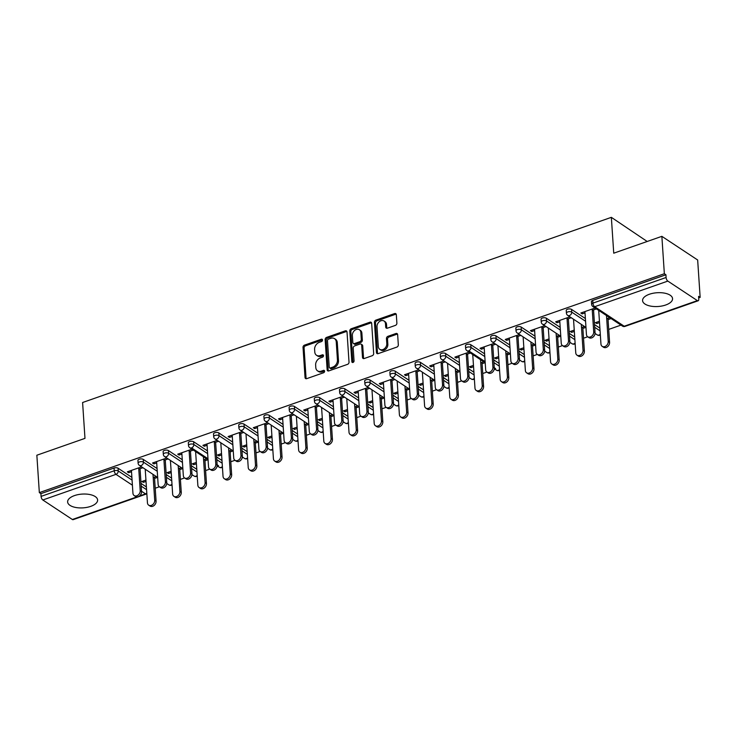 <?xml version="1.0" encoding="UTF-8"?>
<svg xmlns="http://www.w3.org/2000/svg" width="737" height="737" viewBox="0 0 737 737"><rect width="100%" height="100%" fill="white"/><g stroke="black" fill="none" stroke-linecap="round" stroke-linejoin="round"><path stroke-width="1.11" d="M322.53 340.015A1.327 1.004 -56.6 0 0 321.341 339.232L304.501 345.128A1.889 1.437 -56.6 0 0 303.027 347.357L305.035 377.528A1.889 1.437 -56.6 0 0 306.73 378.643L323.571 372.747A1.327 1.004 -56.6 0 0 323.414 370.398L321.24 371.162A6.053 4.597 -56.6 0 1 317.546 370.849A6.053 4.597 -56.6 0 1 315.805 367.579L315.639 365.064A6.053 4.597 -56.6 0 1 320.355 357.924L322.539 357.159A1.327 1.004 -56.6 0 0 322.382 354.819L320.199 355.575A6.053 4.597 -56.6 0 1 316.505 355.262A6.053 4.597 -56.6 0 1 314.773 351.991L314.607 349.476A6.053 4.597 -56.6 0 1 319.324 342.337L321.498 341.572A1.327 1.004 -56.6 0 0 322.53 340.015M322.52 339.886A1.327 1.004 -56.6 0 0 322.391 339.923L305.542 345.819A1.889 1.437 -56.6 0 0 304.068 348.048L306.076 378.219A1.889 1.437 -56.6 0 0 306.196 378.735M324.584 371.052A1.327 1.004 -56.6 0 0 324.455 371.089L322.281 371.853L321.24 371.162M323.552 355.464A1.327 1.004 -56.6 0 0 323.423 355.501L321.24 356.266L320.199 355.575M649.426 294.238A15.026 6.9 176.2 0 0 642.572 300.613A15.026 6.9 176.2 0 0 650.596 306.104A15.026 6.9 176.2 0 0 665.704 304.998A15.026 6.9 176.2 0 0 672.559 298.623A15.026 6.9 176.2 0 0 664.534 293.133A15.026 6.9 176.2 0 0 649.426 294.238M74.474 495.596A15.026 6.9 176.2 0 0 67.629 501.971A15.026 6.9 176.2 0 0 75.653 507.461A15.026 6.9 176.2 0 0 90.762 506.347A15.026 6.9 176.2 0 0 97.616 499.972A15.026 6.9 176.2 0 0 89.592 494.49A15.026 6.9 176.2 0 0 74.474 495.596M395.41 325.385A1.889 1.437 -56.6 0 0 396.884 323.147L396.322 314.69A1.889 1.437 -56.6 0 0 394.627 313.566L375.916 320.116A1.889 1.437 -56.6 0 0 374.442 322.345L376.45 352.516A1.889 1.437 -56.6 0 0 378.145 353.64L396.847 347.09A1.889 1.437 -56.6 0 0 398.321 344.852L397.648 334.635A1.889 1.437 -56.6 0 0 395.944 333.511L387.938 336.312A1.889 1.437 -56.6 0 0 386.464 338.541L386.805 343.617A5.058 3.842 -56.6 0 1 384.465 348.675A5.058 3.842 -56.6 0 1 379.776 349.32A5.058 3.842 -56.6 0 1 378.321 346.583L377.003 326.721A5.058 3.842 -56.6 0 1 379.343 321.664A5.058 3.842 -56.6 0 1 384.032 321.019A5.058 3.842 -56.6 0 1 385.488 323.755L385.709 327.062A1.889 1.437 -56.6 0 0 387.404 328.186L395.41 325.385M39.337 492.62L36.85 455.226L84.976 438.368L82.599 402.513L611.351 217.341L613.737 253.196L661.863 236.337L664.35 273.731L39.337 492.62L40.904 493.652L41.079 496.388L114.244 470.768L114.06 468.032L40.904 493.652M347.016 331.954A1.889 1.437 -56.6 0 0 345.321 330.83L326.62 337.38A1.889 1.437 -56.6 0 0 325.146 339.619L327.145 369.781A1.889 1.437 -56.6 0 0 328.84 370.904L347.551 364.354A1.889 1.437 -56.6 0 0 349.025 362.125L347.016 331.954M351.263 328.748L369.974 322.198A1.889 1.437 -56.6 0 1 371.669 323.322L373.668 353.484A1.889 1.437 -56.6 0 1 372.194 355.722L364.198 358.523A1.889 1.437 -56.6 0 1 362.493 357.399L361.683 345.165A1.889 1.437 -56.6 0 0 359.988 344.05L354.681 345.902A1.889 1.437 -56.6 0 0 353.207 348.14L354.046 360.872A1.327 1.004 -56.6 0 1 351.825 361.655L349.789 330.977A1.889 1.437 -56.6 0 1 351.263 328.748L352.314 329.439L371.015 322.889L369.974 322.198M647.187 241.478L611.351 217.341M139.468 495.992L145.521 493.873A2.893 1.327 -109.3 0 0 146.304 494.039L73.138 519.659A2.893 1.327 -109.3 0 1 72.355 519.493L42.82 499.981A2.893 1.327 -109.3 0 1 41.079 496.388M661.863 236.337L697.663 259.995L700.15 297.389L698.685 297.895M664.35 273.731L665.916 274.763L666.091 277.499A2.893 1.327 70.7 0 0 667.833 281.092L697.368 300.613A2.893 1.327 70.7 0 0 698.151 300.779A2.893 1.327 70.7 0 0 698.768 299.084L698.584 296.348L700.15 297.389M620.978 325.109L608.716 329.411M595.782 333.935L594.906 334.239M587.693 336.772L583.52 338.228M570.595 342.76L569.719 343.064M562.497 345.589L558.324 347.053M545.398 351.586L544.523 351.89M537.301 354.414L533.127 355.879M520.202 360.402L519.327 360.715M512.114 363.24L507.931 364.704M495.006 369.228L494.131 369.532M484.145 346.869L485.665 369.707A4.33 3.298 -56.6 0 0 486.908 372.056L482.744 373.521M469.81 378.053L468.935 378.357M458.948 355.685L460.468 378.532A4.33 3.298 -56.6 0 0 461.712 380.882L457.548 382.346M444.623 386.879L443.748 387.183M433.752 364.511L435.272 387.358A4.33 3.298 -56.6 0 0 436.516 389.698L432.352 391.172M419.427 395.695L418.552 396.009M408.556 373.337L410.076 396.184A4.33 3.298 -56.6 0 0 411.32 398.524L407.156 399.998M394.231 404.521L393.355 404.825M386.142 407.358L381.959 408.814M369.034 413.346L368.159 413.65M358.173 390.978L359.693 413.825A4.33 3.298 -56.6 0 0 360.937 416.175L356.772 417.639M343.838 422.172L342.963 422.476M335.75 425L331.576 426.465M318.651 430.988L317.776 431.302M307.78 408.63L309.3 431.477A4.33 3.298 -56.6 0 0 310.544 433.817L306.38 435.291M293.455 439.814L292.58 440.118M282.584 417.455L284.104 440.302A4.33 3.298 -56.6 0 0 285.348 442.642L281.184 444.107M268.259 448.64L267.384 448.944M257.397 426.272L258.908 449.119A4.33 3.298 -56.6 0 0 260.152 451.468L255.988 452.933M243.063 457.465L242.187 457.769M232.201 435.097L233.721 457.944A4.33 3.298 -56.6 0 0 234.965 460.284L230.801 461.758M217.866 466.281L216.991 466.595M207.005 443.923L208.525 466.77A4.33 3.298 -56.6 0 0 209.769 469.11L205.605 470.584M192.679 475.107L191.804 475.411M181.809 452.748L183.329 475.595A4.33 3.298 -56.6 0 0 184.572 477.935L180.408 479.4M167.483 483.933L166.608 484.237M156.613 461.565L158.133 484.412A4.33 3.298 -56.6 0 0 159.376 486.761L155.212 488.226M143.218 481.031L143.31 482.376L141.946 481.473L145.935 480.082M128.606 471.376L128.689 472.721L127.335 471.827L141.596 466.834M156.207 476.48L153.204 477.539M143.31 482.376L146.027 481.418M154.567 478.433L157.561 477.383M128.689 472.721L131.508 471.735M138.777 469.183L142.95 467.728M571.543 309.402L571.728 312.129A2.893 1.327 -3.8 0 0 567.739 311.944A2.893 1.327 176.2 0 0 566.421 313.17L566.237 310.434A2.893 1.327 -3.8 0 1 567.554 309.208A2.893 1.327 -3.8 0 1 571.543 309.402L585.381 318.541M594.519 324.575L599.89 328.122M667.833 281.092L594.667 306.712A2.893 1.327 70.7 0 1 592.935 303.119A2.893 1.327 176.2 0 0 591.618 304.344L591.433 301.617A2.893 1.327 -3.8 0 1 592.751 300.392L592.935 303.119L666.091 277.499M665.916 274.763L592.751 300.392M114.06 468.032A2.893 1.327 -3.8 0 1 118.049 468.216L131.886 477.355M141.016 483.389L146.396 486.945M574.243 330.084L570.254 331.484L571.608 332.378L574.335 331.42M582.866 328.435L585.869 327.385M584.515 326.491L581.511 327.541M559.816 321.737L556.997 322.723L555.643 321.829L569.894 316.836M567.085 319.195L571.258 317.73M521.16 327.044L521.335 329.78A2.893 1.327 -3.8 0 0 517.346 329.586A2.893 1.327 176.2 0 0 516.029 330.812L515.854 328.085A2.893 1.327 -3.8 0 1 517.171 326.86A2.893 1.327 -3.8 0 1 521.16 327.044L534.998 336.183M544.127 342.217L549.507 345.773M523.85 347.726L519.861 349.126L521.225 350.02L523.943 349.071M532.482 346.086L535.477 345.027M534.122 344.133L531.119 345.183M509.424 339.379L506.605 340.365L505.25 339.471L519.511 334.478M516.692 336.837L520.866 335.372M470.768 344.695L470.952 347.422A2.893 1.327 -3.8 0 0 466.963 347.238A2.893 1.327 176.2 0 0 465.646 348.463L465.462 345.727A2.893 1.327 -3.8 0 1 466.779 344.501A2.893 1.327 -3.8 0 1 470.768 344.695L484.605 353.834M493.744 359.868L499.115 363.415M473.467 365.377L469.478 366.777L470.832 367.671L473.55 366.722M482.09 363.728L485.093 362.678M483.739 361.784L480.736 362.834M459.04 357.03L456.221 358.016L454.858 357.123L469.119 352.129M466.309 354.488L470.482 353.023M420.376 362.337L420.56 365.073A2.893 1.327 -3.8 0 0 416.571 364.879A2.893 1.327 176.2 0 0 415.253 366.105L415.078 363.378A2.893 1.327 -3.8 0 1 416.396 362.153A2.893 1.327 -3.8 0 1 420.376 362.337L434.213 371.476M443.352 377.51L448.722 381.066M423.075 383.028L419.086 384.419L420.44 385.313L423.167 384.364M431.698 381.379L434.701 380.32M433.347 379.426L430.344 380.476M408.648 374.672L405.829 375.667L404.475 374.764L418.736 369.771M415.917 372.13L420.09 370.665M369.992 379.988L370.177 382.715A2.893 1.327 -3.8 0 0 366.188 382.531A2.893 1.327 176.2 0 0 364.87 383.756L364.686 381.02A2.893 1.327 -3.8 0 1 366.003 379.795A2.893 1.327 -3.8 0 1 369.992 379.988L383.83 389.127M392.959 395.161L398.339 398.708M372.692 400.67L368.703 402.07L370.057 402.964L372.775 402.015M381.315 399.021L384.318 397.971M382.954 397.077L379.951 398.127M358.265 392.324L355.446 393.309L354.082 392.416L368.343 387.422M365.524 389.781L369.698 388.316M319.6 397.63L319.784 400.366A2.893 1.327 -3.8 0 0 315.795 400.173A2.893 1.327 176.2 0 0 314.478 401.407L314.294 398.671A2.893 1.327 -3.8 0 1 315.611 397.446A2.893 1.327 -3.8 0 1 319.6 397.63L333.437 406.769M342.576 412.803L347.947 416.359M322.299 418.321L318.31 419.712L319.665 420.606L322.391 419.657M330.922 416.672L333.925 415.613M332.571 414.719L329.568 415.769M307.873 409.965L305.054 410.96L303.699 410.058L317.951 405.064M315.141 407.423L319.314 405.967M269.217 415.281L269.392 418.008A2.893 1.327 -3.8 0 0 265.403 417.824A2.893 1.327 176.2 0 0 264.086 419.049L263.91 416.313A2.893 1.327 -3.8 0 1 265.228 415.088A2.893 1.327 -3.8 0 1 269.217 415.281L283.054 424.42M292.184 430.454L297.564 434.001M271.907 435.963L267.918 437.363L269.281 438.257L271.999 437.308M280.539 434.314L283.533 433.264M282.179 432.37L279.176 433.42M257.48 427.617L254.661 428.602L253.307 427.709L267.568 422.716M264.749 425.074L268.922 423.609M218.825 432.923L219.009 435.659A2.893 1.327 -3.8 0 0 215.02 435.466A2.893 1.327 176.2 0 0 213.702 436.7L213.518 433.964A2.893 1.327 -3.8 0 1 214.835 432.739A2.893 1.327 -3.8 0 1 218.825 432.923L232.662 442.062M241.8 448.096L247.171 451.652M221.524 453.614L217.535 455.005L218.889 455.908L221.607 454.95M230.147 451.965L233.15 450.906M231.796 450.012L228.792 451.062M207.097 445.259L204.278 446.253L202.924 445.351L217.175 440.358M214.366 442.716L218.539 441.26M168.432 450.574L168.616 453.301A2.893 1.327 -3.8 0 0 164.627 453.117A2.893 1.327 176.2 0 0 163.31 454.342L163.135 451.615A2.893 1.327 -3.8 0 1 164.452 450.381A2.893 1.327 -3.8 0 1 168.432 450.574L182.279 459.713M191.408 465.747L196.779 469.294M171.131 471.256L167.142 472.657L168.506 473.55L171.224 472.601M179.754 469.607L182.758 468.557M181.403 467.663L178.4 468.714M156.705 462.91L153.886 463.895L152.531 463.002L166.792 458.009M163.973 460.367L168.147 458.902M143.245 459.391L143.42 462.127A2.893 1.327 -3.8 0 0 139.431 461.942A2.893 1.327 176.2 0 0 138.114 463.168L137.939 460.432A2.893 1.327 -3.8 0 1 139.256 459.206A2.893 1.327 -3.8 0 1 143.245 459.391L157.082 468.539M166.212 474.573L171.592 478.12M181.901 454.084L179.082 455.07L177.728 454.176L191.979 449.183M189.169 451.541L193.343 450.077M196.328 462.431L192.339 463.831L193.693 464.725L196.42 463.776M204.95 460.782L207.954 459.731M206.6 458.838L203.596 459.888M193.628 441.749L193.813 444.475A2.893 1.327 -3.8 0 0 189.824 444.291A2.893 1.327 176.2 0 0 188.506 445.517L188.322 442.79A2.893 1.327 -3.8 0 1 189.639 441.564A2.893 1.327 -3.8 0 1 193.628 441.749L207.465 450.887M216.604 456.922L221.975 460.478M232.293 436.442L229.474 437.428L228.111 436.534L242.372 431.532M239.553 433.89L243.726 432.435M246.72 444.789L242.731 446.18L244.085 447.083L246.803 446.125M255.343 443.14L258.346 442.089M256.983 441.187L253.979 442.246M244.021 424.097L244.205 426.834A2.893 1.327 -3.8 0 0 240.216 426.649A2.893 1.327 176.2 0 0 238.899 427.875L238.714 425.138A2.893 1.327 -3.8 0 1 240.032 423.913A2.893 1.327 -3.8 0 1 244.021 424.097L257.858 433.245M266.987 439.28L272.368 442.826M282.676 418.791L279.857 419.777L278.503 418.883L292.764 413.89M289.945 416.248L294.118 414.784M297.103 427.138L293.114 428.538L294.468 429.431L297.195 428.483M305.726 425.489L308.729 424.438M307.375 423.545L304.372 424.595M294.404 406.455L294.588 409.182A2.893 1.327 -3.8 0 0 290.599 408.998A2.893 1.327 176.2 0 0 289.282 410.223L289.107 407.497A2.893 1.327 -3.8 0 1 290.424 406.271A2.893 1.327 -3.8 0 1 294.404 406.455L308.241 415.594M317.38 421.628L322.751 425.185M333.069 401.149L330.25 402.135L328.886 401.232L343.147 396.239M340.337 398.597L344.511 397.142M347.495 409.496L343.506 410.887L344.861 411.79L347.578 410.831M356.118 407.847L359.122 406.796M357.767 405.894L354.764 406.953M344.796 388.804L344.98 391.54A2.893 1.327 -3.8 0 0 340.991 391.356A2.893 1.327 176.2 0 0 339.674 392.581L339.49 389.845A2.893 1.327 -3.8 0 1 340.807 388.62A2.893 1.327 -3.8 0 1 344.796 388.804L358.633 397.952M367.772 403.987L373.143 407.533M383.452 383.498L380.633 384.484L379.279 383.59L393.54 378.597M390.721 380.955L394.894 379.491M397.879 391.844L393.89 393.245L395.253 394.138L397.971 393.19M406.511 390.195L409.505 389.145M408.151 388.252L405.147 389.302M395.189 371.162L395.364 373.889A2.893 1.327 -3.8 0 0 391.375 373.705A2.893 1.327 176.2 0 0 390.057 374.93L389.882 372.203A2.893 1.327 -3.8 0 1 391.2 370.978A2.893 1.327 -3.8 0 1 395.189 371.162L409.026 380.301M418.155 386.335L423.535 389.891M433.844 365.856L431.025 366.842L429.671 365.939L443.923 360.946M441.113 363.304L445.286 361.849M448.271 374.203L444.282 375.594L445.636 376.496L448.363 375.538M456.894 372.553L459.897 371.503M458.543 370.6L455.54 371.651M445.572 353.511L445.756 356.247A2.893 1.327 -3.8 0 0 441.767 356.063A2.893 1.327 176.2 0 0 440.45 357.288L440.265 354.552A2.893 1.327 -3.8 0 1 441.583 353.327A2.893 1.327 -3.8 0 1 445.572 353.511L459.409 362.659M468.548 368.693L473.919 372.24M484.227 348.205L481.418 349.191L480.054 348.297L494.315 343.304M491.496 345.662L495.669 344.197M498.663 356.551L494.674 357.952L496.029 358.845L498.746 357.896M507.286 354.902L510.29 353.852M508.926 352.959L505.923 354.009M495.964 335.869L496.148 338.596A2.893 1.327 -3.8 0 0 492.159 338.412A2.893 1.327 176.2 0 0 490.842 339.637L490.658 336.91A2.893 1.327 -3.8 0 1 491.975 335.685A2.893 1.327 -3.8 0 1 495.964 335.869L509.801 345.008M518.931 351.042L524.311 354.598M534.62 330.563L531.801 331.549L530.447 330.646L544.707 325.653M541.888 328.011L546.062 326.555M549.047 338.909L545.058 340.301L546.412 341.203L549.139 340.245M557.669 337.26L560.673 336.21M559.319 335.307L556.315 336.358M546.347 318.218L546.532 320.954A2.893 1.327 -3.8 0 0 542.543 320.77A2.893 1.327 176.2 0 0 541.225 321.995L541.05 319.259A2.893 1.327 -3.8 0 1 542.368 318.034A2.893 1.327 -3.8 0 1 546.347 318.218L560.184 327.366M569.323 333.4L574.694 336.947M585.012 312.912L582.193 313.898L580.83 313.004L595.091 308.011M592.281 310.369L596.445 308.904M599.439 321.258L595.45 322.659L596.804 323.552L599.522 322.603M608.062 319.609L611.065 318.559M609.702 317.665L606.708 318.716M168.506 473.55L168.414 472.214M153.886 463.895L153.803 462.56M193.693 464.725L193.61 463.389M179.082 455.07L178.99 453.734M218.889 455.908L218.797 454.563M204.278 446.253L204.186 444.908M244.085 447.083L243.993 445.738M229.474 437.428L229.382 436.083M269.281 438.257L269.189 436.921M254.661 428.602L254.578 427.267M294.468 429.431L294.385 428.096M279.857 419.777L279.774 418.441M319.665 420.606L319.582 419.27M305.054 410.96L304.961 409.615M344.861 411.79L344.769 410.445M330.25 402.135L330.158 400.79M370.057 402.964L369.965 401.619M355.446 393.309L355.354 391.973M395.253 394.138L395.161 392.803M380.633 384.484L380.55 383.148M420.44 385.313L420.357 383.977M405.829 375.667L405.746 374.322M445.636 376.496L445.553 375.151M431.025 366.842L430.933 365.497M470.832 367.671L470.74 366.326M456.221 358.016L456.129 356.68M496.029 358.845L495.937 357.509M481.418 349.191L481.325 347.855M521.225 350.02L521.133 348.684M506.605 340.365L506.522 339.029M546.412 341.203L546.329 339.858M531.801 331.549L531.709 330.204M571.608 332.378L571.525 331.033M556.997 322.723L556.905 321.378M596.804 323.552L596.712 322.216M582.193 313.898L582.101 312.562M316.505 355.262L317.555 355.953A6.053 4.597 -56.6 0 0 321.24 356.266M317.546 370.849L318.587 371.54A6.053 4.597 -56.6 0 0 322.281 371.853M346.897 331.429A1.889 1.437 -56.6 0 0 346.362 331.521L327.661 338.071A1.889 1.437 -56.6 0 0 326.187 340.301L328.186 370.471A1.889 1.437 -56.6 0 0 328.315 370.997M328.518 339.121A1.327 1.004 -56.6 0 0 327.486 340.678L329.246 367.164A1.327 1.004 -56.6 0 0 330.434 367.947L332.728 367.137A6.053 4.597 -56.6 0 0 337.445 359.997L336.247 341.904A6.053 4.597 -56.6 0 0 334.506 338.633A6.053 4.597 -56.6 0 0 330.812 338.311L328.518 339.121M329.623 367.874L330.664 368.564A1.327 1.004 -56.6 0 0 331.475 368.638L330.434 367.947M334.506 338.633L335.547 339.315A6.053 4.597 -56.6 0 1 337.288 342.594L338.486 360.688A6.053 4.597 -56.6 0 1 333.769 367.827L331.475 368.638M371.54 322.797A1.889 1.437 -56.6 0 0 371.015 322.889M361.139 344.142L362.189 344.833A1.889 1.437 -56.6 0 1 362.724 345.856L363.544 358.09A1.889 1.437 -56.6 0 0 363.663 358.615M352.314 329.439A1.889 1.437 -56.6 0 0 350.84 331.668L352.876 362.337A1.327 1.004 -56.6 0 0 352.894 362.475M360.844 332.47A5.058 3.842 -56.6 0 0 359.389 329.734A5.058 3.842 -56.6 0 0 354.7 330.379A5.058 3.842 -56.6 0 0 352.36 335.446L352.82 342.438A1.889 1.437 -56.6 0 0 354.525 343.562L359.831 341.701A1.889 1.437 -56.6 0 0 361.305 339.471L360.844 332.47L361.885 333.161A5.058 3.842 -56.6 0 0 360.43 330.425L359.389 329.734M353.364 343.46L354.414 344.151A1.889 1.437 -56.6 0 0 355.566 344.253L354.525 343.562M361.885 333.161L362.346 340.162A1.889 1.437 -56.6 0 1 360.872 342.392L355.566 344.253M384.032 321.019L385.073 321.71A5.058 3.842 -56.6 0 1 386.529 324.446L386.75 327.753A1.889 1.437 -56.6 0 0 386.879 328.278M379.776 349.32L380.817 350.011A5.058 3.842 -56.6 0 0 385.506 349.366A5.058 3.842 -56.6 0 0 387.846 344.308L386.805 343.617M397.519 334.11A1.889 1.437 -56.6 0 0 396.994 334.202L388.989 337.002A1.889 1.437 -56.6 0 0 387.515 339.232L387.846 344.308M396.193 314.165A1.889 1.437 -56.6 0 0 395.668 314.257L376.957 320.807A1.889 1.437 -56.6 0 0 375.483 323.036L377.491 353.207A1.889 1.437 -56.6 0 0 377.611 353.723M154.715 500.276L156.078 501.178A4.33 3.298 123.4 0 1 154.07 505.508A4.33 3.298 123.4 0 1 150.053 506.061L148.69 505.167A4.33 3.298 -56.6 0 0 152.706 504.615A4.33 3.298 -56.6 0 0 154.715 500.276L152.992 474.361M145.217 469.22L147.446 502.827A4.33 3.298 -56.6 0 0 148.69 505.167M156.078 501.178L154.475 477.088M131.426 470.39L132.936 493.237A4.33 3.298 -56.6 0 0 134.189 495.577A4.33 3.298 -56.6 0 0 138.197 495.024A4.33 3.298 -56.6 0 0 140.205 490.695L141.568 491.588A4.33 3.298 123.4 0 1 139.56 495.927A4.33 3.298 123.4 0 1 135.544 496.48L134.189 495.577M140.048 468.741L141.568 491.588M138.694 467.848L140.205 490.695M179.911 491.459L181.265 492.353A4.33 3.298 123.4 0 1 179.257 496.683A4.33 3.298 123.4 0 1 175.249 497.235L173.886 496.342A4.33 3.298 -56.6 0 0 177.903 495.789A4.33 3.298 -56.6 0 0 179.911 491.459L178.188 465.535M170.413 460.404L172.642 494.002A4.33 3.298 -56.6 0 0 173.886 496.342M181.265 492.353L179.671 468.271M205.107 482.634L206.461 483.527A4.33 3.298 123.4 0 1 204.453 487.866A4.33 3.298 123.4 0 1 200.436 488.419L199.082 487.516A4.33 3.298 -56.6 0 0 203.099 486.964A4.33 3.298 -56.6 0 0 205.107 482.634L203.384 456.719M195.609 451.578L197.838 485.176A4.33 3.298 -56.6 0 0 199.082 487.516M206.461 483.527L204.868 459.446M230.303 473.808L231.658 474.702A4.33 3.298 123.4 0 1 229.649 479.041A4.33 3.298 123.4 0 1 225.633 479.594L224.278 478.7A4.33 3.298 -56.6 0 0 228.295 478.147A4.33 3.298 -56.6 0 0 230.303 473.808L228.581 447.893M220.805 442.753L223.035 476.351A4.33 3.298 -56.6 0 0 224.278 478.7M231.658 474.702L230.055 450.62M255.49 464.983L256.854 465.885A4.33 3.298 123.4 0 1 254.845 470.215A4.33 3.298 123.4 0 1 250.829 470.768L249.475 469.874A4.33 3.298 -56.6 0 0 253.491 469.322A4.33 3.298 -56.6 0 0 255.49 464.983L253.777 439.068M245.992 433.927L248.231 467.534A4.33 3.298 -56.6 0 0 249.475 469.874M256.854 465.885L255.251 441.795M280.686 456.157L282.05 457.06A4.33 3.298 123.4 0 1 280.042 461.39A4.33 3.298 123.4 0 1 276.025 461.942L274.661 461.049A4.33 3.298 -56.6 0 0 278.678 460.496A4.33 3.298 -56.6 0 0 280.686 456.157L278.964 430.242M271.188 425.111L273.418 458.709A4.33 3.298 -56.6 0 0 274.661 461.049M282.05 457.06L280.447 432.978M159.376 486.761A4.33 3.298 -56.6 0 0 163.393 486.208A4.33 3.298 -56.6 0 0 165.401 481.869L166.755 482.763A4.33 3.298 123.4 0 1 164.747 487.102A4.33 3.298 123.4 0 1 160.74 487.654L159.376 486.761M165.245 459.916L166.755 482.763M163.881 459.022L165.401 481.869M184.572 477.935A4.33 3.298 -56.6 0 0 188.589 477.383A4.33 3.298 -56.6 0 0 190.597 473.043L191.952 473.946A4.33 3.298 123.4 0 1 189.943 478.276A4.33 3.298 123.4 0 1 185.927 478.829L184.572 477.935M190.432 451.099L191.952 473.946M189.077 450.196L190.597 473.043M209.769 469.11A4.33 3.298 -56.6 0 0 213.785 468.557A4.33 3.298 -56.6 0 0 215.794 464.227L217.148 465.121A4.33 3.298 123.4 0 1 215.14 469.451A4.33 3.298 123.4 0 1 211.123 470.013L209.769 469.11M215.628 442.274L217.148 465.121M214.274 441.38L215.794 464.227M234.965 460.284A4.33 3.298 -56.6 0 0 238.981 459.731A4.33 3.298 -56.6 0 0 240.981 455.402L242.344 456.295A4.33 3.298 123.4 0 1 240.336 460.634A4.33 3.298 123.4 0 1 236.319 461.187L234.965 460.284M240.824 433.448L242.344 456.295M239.47 432.555L240.981 455.402M260.152 451.468A4.33 3.298 -56.6 0 0 264.168 450.915A4.33 3.298 -56.6 0 0 266.177 446.576L267.54 447.47A4.33 3.298 123.4 0 1 265.532 451.809A4.33 3.298 123.4 0 1 261.515 452.361L260.152 451.468M266.02 424.623L267.54 447.47M264.666 423.729L266.177 446.576M305.883 447.341L307.237 448.234A4.33 3.298 123.4 0 1 305.229 452.573A4.33 3.298 123.4 0 1 301.221 453.126L299.858 452.223A4.33 3.298 -56.6 0 0 303.874 451.67A4.33 3.298 -56.6 0 0 305.883 447.341L304.16 421.426M296.385 416.285L298.614 449.883A4.33 3.298 -56.6 0 0 299.858 452.223M307.237 448.234L305.643 424.153M285.348 442.642A4.33 3.298 -56.6 0 0 289.365 442.089A4.33 3.298 -56.6 0 0 291.373 437.75L292.727 438.653A4.33 3.298 123.4 0 1 290.719 442.983A4.33 3.298 123.4 0 1 286.711 443.536L285.348 442.642M291.216 415.806L292.727 438.653M289.853 414.903L291.373 437.75M331.079 438.515L332.433 439.409A4.33 3.298 123.4 0 1 330.425 443.748A4.33 3.298 123.4 0 1 326.408 444.3L325.054 443.407A4.33 3.298 -56.6 0 0 329.07 442.854A4.33 3.298 -56.6 0 0 331.079 438.515L329.356 412.6M321.581 407.46L323.81 441.058A4.33 3.298 -56.6 0 0 325.054 443.407M332.433 439.409L330.83 415.327M310.544 433.817A4.33 3.298 -56.6 0 0 314.561 433.264A4.33 3.298 -56.6 0 0 316.569 428.925L317.923 429.828A4.33 3.298 123.4 0 1 315.915 434.157A4.33 3.298 123.4 0 1 311.898 434.71L310.544 433.817M316.403 406.981L317.923 429.828M315.049 406.087L316.569 428.925M356.275 429.689L357.629 430.592A4.33 3.298 123.4 0 1 355.621 434.922A4.33 3.298 123.4 0 1 351.604 435.475L350.25 434.581A4.33 3.298 -56.6 0 0 354.267 434.029A4.33 3.298 -56.6 0 0 356.275 429.689L354.552 403.775M346.768 398.634L349.006 432.232A4.33 3.298 -56.6 0 0 350.25 434.581M357.629 430.592L356.026 406.502M332.977 399.804L334.497 422.651A4.33 3.298 -56.6 0 0 335.74 424.991A4.33 3.298 -56.6 0 0 339.757 424.438A4.33 3.298 -56.6 0 0 341.765 420.108L343.12 421.002A4.33 3.298 123.4 0 1 341.111 425.341A4.33 3.298 123.4 0 1 337.095 425.894L335.74 424.991M341.6 398.155L343.12 421.002M340.245 397.261L341.765 420.108M381.462 420.864L382.825 421.767A4.33 3.298 123.4 0 1 380.817 426.097A4.33 3.298 123.4 0 1 376.8 426.649L375.446 425.756A4.33 3.298 -56.6 0 0 379.463 425.203A4.33 3.298 -56.6 0 0 381.462 420.864L379.748 394.949M371.964 389.809L374.203 423.416A4.33 3.298 -56.6 0 0 375.446 425.756M382.825 421.767L381.222 397.685M360.937 416.175A4.33 3.298 -56.6 0 0 364.953 415.622A4.33 3.298 -56.6 0 0 366.952 411.283L368.316 412.176A4.33 3.298 123.4 0 1 366.307 416.516A4.33 3.298 123.4 0 1 362.291 417.068L360.937 416.175M366.796 389.329L368.316 412.176M365.441 388.436L366.952 411.283M406.658 412.047L408.022 412.941A4.33 3.298 123.4 0 1 406.013 417.28A4.33 3.298 123.4 0 1 401.997 417.833L400.633 416.93A4.33 3.298 -56.6 0 0 404.65 416.377A4.33 3.298 -56.6 0 0 406.658 412.047L404.935 386.124M397.16 380.992L399.39 414.59A4.33 3.298 -56.6 0 0 400.633 416.93M408.022 412.941L406.419 388.86M383.369 382.162L384.88 405.009A4.33 3.298 -56.6 0 0 386.124 407.349A4.33 3.298 -56.6 0 0 390.14 406.796A4.33 3.298 -56.6 0 0 392.148 402.457L393.512 403.36A4.33 3.298 123.4 0 1 391.504 407.69A4.33 3.298 123.4 0 1 387.487 408.243L386.124 407.349M391.992 380.513L393.512 403.36M390.638 379.61L392.148 402.457M431.854 403.222L433.209 404.116A4.33 3.298 123.4 0 1 431.2 408.455A4.33 3.298 123.4 0 1 427.193 409.007L425.829 408.114A4.33 3.298 -56.6 0 0 429.846 407.552A4.33 3.298 -56.6 0 0 431.854 403.222L430.132 377.307M422.356 372.167L424.586 405.765A4.33 3.298 -56.6 0 0 425.829 408.114M433.209 404.116L431.615 380.034M411.32 398.524A4.33 3.298 -56.6 0 0 415.336 397.971A4.33 3.298 -56.6 0 0 417.345 393.632L418.699 394.535A4.33 3.298 123.4 0 1 416.691 398.864A4.33 3.298 123.4 0 1 412.683 399.417L411.32 398.524M417.188 371.688L418.699 394.535M415.825 370.794L417.345 393.632M457.051 394.396L458.405 395.29A4.33 3.298 123.4 0 1 456.396 399.629A4.33 3.298 123.4 0 1 452.38 400.182L451.026 399.288A4.33 3.298 -56.6 0 0 455.042 398.735A4.33 3.298 -56.6 0 0 457.051 394.396L455.328 368.482M447.552 363.341L449.782 396.939A4.33 3.298 -56.6 0 0 451.026 399.288M458.405 395.29L456.802 371.208M436.516 389.698A4.33 3.298 -56.6 0 0 440.533 389.145A4.33 3.298 -56.6 0 0 442.541 384.815L443.895 385.709A4.33 3.298 123.4 0 1 441.887 390.048A4.33 3.298 123.4 0 1 437.87 390.601L436.516 389.698M442.375 362.862L443.895 385.709M441.021 361.968L442.541 384.815M482.247 385.571L483.601 386.474A4.33 3.298 123.4 0 1 481.593 390.803A4.33 3.298 123.4 0 1 477.576 391.356L476.222 390.463A4.33 3.298 -56.6 0 0 480.238 389.91A4.33 3.298 -56.6 0 0 482.247 385.571L480.524 359.656M472.739 354.515L474.978 388.123A4.33 3.298 -56.6 0 0 476.222 390.463M483.601 386.474L481.998 362.392M461.712 380.882A4.33 3.298 -56.6 0 0 465.729 380.32A4.33 3.298 -56.6 0 0 467.737 375.99L469.091 376.883A4.33 3.298 123.4 0 1 467.083 381.222A4.33 3.298 123.4 0 1 463.066 381.775L461.712 380.882M467.571 354.036L469.091 376.883M466.217 353.143L467.737 375.99M507.434 376.754L508.797 377.648A4.33 3.298 123.4 0 1 506.789 381.987A4.33 3.298 123.4 0 1 502.772 382.54L501.418 381.637A4.33 3.298 -56.6 0 0 505.425 381.084A4.33 3.298 -56.6 0 0 507.434 376.754L505.72 350.83M497.936 345.699L500.174 379.297A4.33 3.298 -56.6 0 0 501.418 381.637M508.797 377.648L507.194 353.567M486.908 372.056A4.33 3.298 -56.6 0 0 490.925 371.503A4.33 3.298 -56.6 0 0 492.924 367.164L494.287 368.067A4.33 3.298 123.4 0 1 492.279 372.397A4.33 3.298 123.4 0 1 488.262 372.95L486.908 372.056M492.767 345.22L494.287 368.067M491.413 344.317L492.924 367.164M532.63 367.929L533.984 368.822A4.33 3.298 123.4 0 1 531.985 373.162A4.33 3.298 123.4 0 1 527.968 373.714L526.605 372.821A4.33 3.298 -56.6 0 0 530.622 372.259A4.33 3.298 -56.6 0 0 532.63 367.929L530.907 342.014M523.132 336.873L525.361 370.471A4.33 3.298 -56.6 0 0 526.605 372.821M533.984 368.822L532.39 344.741M509.341 338.043L510.852 360.89A4.33 3.298 -56.6 0 0 512.095 363.23A4.33 3.298 -56.6 0 0 516.112 362.678A4.33 3.298 -56.6 0 0 518.12 358.339L519.484 359.241A4.33 3.298 123.4 0 1 517.475 363.571A4.33 3.298 123.4 0 1 513.459 364.124L512.095 363.23M517.964 336.394L519.484 359.241M516.609 335.501L518.12 358.339M557.826 359.103L559.18 359.997A4.33 3.298 123.4 0 1 557.172 364.336A4.33 3.298 123.4 0 1 553.165 364.889L551.801 363.995A4.33 3.298 -56.6 0 0 555.818 363.442A4.33 3.298 -56.6 0 0 557.826 359.103L556.103 333.188M548.328 328.048L550.557 361.646A4.33 3.298 -56.6 0 0 551.801 363.995M559.18 359.997L557.587 335.915M534.528 329.218L536.048 352.065A4.33 3.298 -56.6 0 0 537.291 354.405A4.33 3.298 -56.6 0 0 541.308 353.852A4.33 3.298 -56.6 0 0 543.316 349.522L544.671 350.416A4.33 3.298 123.4 0 1 542.662 354.755A4.33 3.298 123.4 0 1 538.655 355.308L537.291 354.405M543.16 327.569L544.671 350.416M541.796 326.675L543.316 349.522M583.022 350.278L584.377 351.18A4.33 3.298 123.4 0 1 582.368 355.51A4.33 3.298 123.4 0 1 578.352 356.063L576.997 355.17A4.33 3.298 -56.6 0 0 581.014 354.617A4.33 3.298 -56.6 0 0 583.022 350.278L581.3 324.363M573.524 319.222L575.754 352.83A4.33 3.298 -56.6 0 0 576.997 355.17M584.377 351.18L582.774 327.099M559.724 320.392L561.244 343.239A4.33 3.298 -56.6 0 0 562.488 345.589A4.33 3.298 -56.6 0 0 566.504 345.027A4.33 3.298 -56.6 0 0 568.513 340.697L569.867 341.59A4.33 3.298 123.4 0 1 567.858 345.929A4.33 3.298 123.4 0 1 563.842 346.482L562.488 345.589M568.347 318.743L569.867 341.59M566.993 317.85L568.513 340.697M608.218 341.461L609.573 342.355A4.33 3.298 123.4 0 1 607.564 346.685A4.33 3.298 123.4 0 1 603.548 347.247L602.193 346.344A4.33 3.298 -56.6 0 0 606.21 345.791A4.33 3.298 -56.6 0 0 608.218 341.461L606.496 315.537M598.711 310.406L600.95 344.004A4.33 3.298 -56.6 0 0 602.193 346.344M609.573 342.355L607.97 318.273M584.92 311.576L586.44 334.414A4.33 3.298 -56.6 0 0 587.684 336.763A4.33 3.298 -56.6 0 0 591.7 336.21A4.33 3.298 -56.6 0 0 593.709 331.871L595.063 332.765A4.33 3.298 123.4 0 1 593.055 337.104A4.33 3.298 123.4 0 1 589.038 337.657L587.684 336.763M593.543 309.927L595.063 332.765M592.189 309.024L593.709 331.871M322.391 339.923L321.341 339.232M324.455 371.089L323.414 370.398M323.423 355.501L322.382 354.819M72.355 519.493L136.87 496.904M146.801 493.016A2.893 2.202 -56.6 0 1 145.521 493.873L141.541 491.247M132.411 485.213L115.976 474.361L42.82 499.981M118.049 468.216L118.233 470.952A2.893 2.202 -56.6 0 1 115.976 474.361A2.893 1.327 -109.3 0 1 114.244 470.768A2.893 1.327 -3.8 0 1 118.233 470.952L132.07 480.091M591.618 304.344A2.893 2.893 0 0 0 592.907 306.564A2.893 2.202 123.4 0 0 594.667 306.712L624.211 326.233L697.368 300.613M592.907 306.564L622.443 326.076A2.893 2.202 123.4 0 0 624.211 326.233A2.893 1.327 70.7 0 0 624.994 326.399L698.151 300.779M141.2 486.125L146.58 489.672M157.257 471.265L143.42 462.127A2.893 2.202 -56.6 0 1 141.172 465.535A2.893 2.202 123.4 0 1 139.413 465.388L157.672 477.447M171.988 484.191A2.893 2.202 -56.6 0 1 170.708 485.047A2.893 2.202 123.4 0 1 168.948 484.9A2.893 2.893 0 0 0 172.043 484.955M166.396 477.3L171.767 480.856M163.31 454.342A2.893 2.893 0 0 0 164.6 456.562A2.893 2.202 123.4 0 0 166.369 456.71A2.893 2.202 -56.6 0 0 168.616 453.301L182.454 462.44M191.592 468.483L196.963 472.03M218.511 465.692L217.129 464.78M207.991 458.746L191.556 447.893A2.893 2.202 123.4 0 1 189.796 447.737L208.064 459.805M191.556 447.893A2.893 2.202 -56.6 0 0 193.813 444.475L207.65 453.623M216.789 459.658L222.159 463.204M213.702 436.7A2.893 2.893 0 0 0 214.992 438.911A2.893 2.202 123.4 0 0 216.752 439.068A2.893 2.202 -56.6 0 0 219.009 435.659L232.846 444.798M241.976 450.832L247.356 454.379M238.899 427.875A2.893 2.893 0 0 0 240.188 430.095A2.893 2.202 123.4 0 0 241.948 430.242A2.893 2.202 -56.6 0 0 244.205 426.834L258.042 435.972M267.172 442.007L272.552 445.563M264.086 419.049A2.893 2.893 0 0 0 265.384 421.269A2.893 2.202 123.4 0 0 267.144 421.417A2.893 2.202 -56.6 0 0 269.392 418.008L283.229 427.147M292.368 433.181L297.739 436.737M289.282 410.223A2.893 2.893 0 0 0 290.571 412.444A2.893 2.202 123.4 0 0 292.34 412.6A2.893 2.202 -56.6 0 0 294.588 409.182L308.425 418.33M317.564 424.365L322.935 427.911M314.478 401.407A2.893 2.893 0 0 0 315.768 403.618A2.893 2.202 123.4 0 0 317.527 403.775A2.893 2.202 -56.6 0 0 319.784 400.366L333.621 409.505M342.76 415.539L348.131 419.086M339.674 392.581A2.893 2.893 0 0 0 340.964 394.802A2.893 2.202 123.4 0 0 342.723 394.949A2.893 2.202 -56.6 0 0 344.98 391.54L358.818 400.679M367.947 406.713L373.327 410.269M364.87 383.756A2.893 2.893 0 0 0 366.16 385.976A2.893 2.202 123.4 0 0 367.92 386.124A2.893 2.202 -56.6 0 0 370.177 382.715L384.014 391.854M393.143 397.888L398.524 401.444M390.057 374.93A2.893 2.893 0 0 0 391.356 377.151A2.893 2.202 123.4 0 0 393.116 377.298A2.893 2.202 -56.6 0 0 395.364 373.889L409.201 383.037M418.34 389.072L423.711 392.618M415.253 366.105A2.893 2.893 0 0 0 416.543 368.325A2.893 2.202 123.4 0 0 418.312 368.482A2.893 2.202 -56.6 0 0 420.56 365.073L434.397 374.212M443.536 380.246L448.907 383.793M440.45 357.288A2.893 2.893 0 0 0 441.739 359.509A2.893 2.202 123.4 0 0 443.499 359.656A2.893 2.202 -56.6 0 0 445.756 356.247L459.593 365.386M468.732 371.42L474.103 374.976M495.642 368.638L494.26 367.717M485.13 361.683L468.695 350.83A2.893 2.202 123.4 0 1 466.936 350.683L485.195 362.751M468.695 350.83A2.893 2.202 -56.6 0 0 470.952 347.422L484.789 356.561M493.919 362.595L499.299 366.151M490.842 339.637A2.893 2.893 0 0 0 492.132 341.857A2.893 2.202 123.4 0 0 493.891 342.005A2.893 2.202 -56.6 0 0 496.148 338.596L509.986 347.744M519.115 353.778L524.495 357.325M516.029 330.812A2.893 2.893 0 0 0 517.319 333.032A2.893 2.202 123.4 0 0 519.088 333.188A2.893 2.202 -56.6 0 0 521.335 329.78L535.173 338.919M544.311 344.953L549.682 348.5M541.225 321.995A2.893 2.893 0 0 0 542.515 324.216A2.893 2.202 123.4 0 0 544.284 324.363A2.893 2.202 -56.6 0 0 546.532 320.954L560.369 330.093M569.508 336.127L574.878 339.683M566.421 313.17A2.893 2.893 0 0 0 567.711 315.39A2.893 2.202 123.4 0 0 569.471 315.537A2.893 2.202 -56.6 0 0 571.728 312.129L585.565 321.268M594.704 327.302L600.075 330.858M197.184 475.365A2.893 2.202 -56.6 0 1 195.904 476.231A2.893 2.202 123.4 0 1 194.144 476.074A2.893 2.893 0 0 0 197.24 476.139M222.381 466.539A2.893 2.202 -56.6 0 1 221.1 467.405A2.893 2.202 123.4 0 1 219.34 467.258A2.893 2.893 0 0 0 222.436 467.313M247.577 457.723A2.893 2.202 -56.6 0 1 246.296 458.58A2.893 2.202 123.4 0 1 244.537 458.432A2.893 2.893 0 0 0 247.623 458.488M272.773 448.897A2.893 2.202 -56.6 0 1 271.492 449.754A2.893 2.202 123.4 0 1 269.724 449.607A2.893 2.893 0 0 0 272.819 449.662M297.96 440.072A2.893 2.202 -56.6 0 1 296.679 440.938A2.893 2.202 123.4 0 1 294.92 440.781A2.893 2.893 0 0 0 298.015 440.846M323.156 431.246A2.893 2.202 -56.6 0 1 321.876 432.112A2.893 2.202 123.4 0 1 320.116 431.965A2.893 2.893 0 0 0 323.211 432.02M348.352 422.421A2.893 2.202 -56.6 0 1 347.072 423.287A2.893 2.202 123.4 0 1 345.312 423.139A2.893 2.893 0 0 0 348.408 423.195M373.548 413.604A2.893 2.202 -56.6 0 1 372.268 414.461A2.893 2.202 123.4 0 1 370.508 414.314A2.893 2.893 0 0 0 373.595 414.369M398.745 404.779A2.893 2.202 -56.6 0 1 397.464 405.645A2.893 2.202 123.4 0 1 395.695 405.488A2.893 2.893 0 0 0 398.791 405.553M423.932 395.953A2.893 2.202 -56.6 0 1 422.651 396.819A2.893 2.202 123.4 0 1 420.891 396.672A2.893 2.893 0 0 0 423.987 396.727M449.128 387.128A2.893 2.202 -56.6 0 1 447.847 387.994A2.893 2.202 123.4 0 1 446.088 387.846A2.893 2.893 0 0 0 449.183 387.902M474.324 378.311A2.893 2.202 -56.6 0 1 473.043 379.168A2.893 2.202 123.4 0 1 471.284 379.021A2.893 2.893 0 0 0 474.379 379.076M499.52 369.486A2.893 2.202 -56.6 0 1 498.24 370.352A2.893 2.202 123.4 0 1 496.471 370.195A2.893 2.893 0 0 0 499.566 370.26M524.716 360.66A2.893 2.202 -56.6 0 1 523.436 361.526A2.893 2.202 123.4 0 1 521.667 361.37A2.893 2.893 0 0 0 524.762 361.434M549.903 351.835A2.893 2.202 -56.6 0 1 548.623 352.701A2.893 2.202 123.4 0 1 546.863 352.553A2.893 2.893 0 0 0 549.959 352.608M575.1 343.018A2.893 2.202 -56.6 0 1 573.819 343.875A2.893 2.202 123.4 0 1 572.059 343.728A2.893 2.893 0 0 0 575.155 343.783M600.296 334.193A2.893 2.202 -56.6 0 1 599.015 335.059A2.893 2.202 123.4 0 1 597.256 334.902A2.893 2.893 0 0 0 600.351 334.967M306.076 378.219L305.035 377.528M304.068 348.048L303.027 347.357M305.542 345.819L304.501 345.128M328.186 370.471L327.145 369.781M326.187 340.301L325.146 339.619M327.661 338.071L326.62 337.38M346.362 331.521L345.321 330.83M333.769 367.827L332.728 367.137M338.486 360.688L337.445 359.997M337.288 342.594L336.247 341.904M363.544 358.09L362.493 357.399M362.724 345.856L361.683 345.165M352.876 362.337L351.825 361.655M350.84 331.668L349.789 330.977M360.872 342.392L359.831 341.701M362.346 340.162L361.305 339.471M386.75 327.753L385.709 327.062M386.529 324.446L385.488 323.755M387.515 339.232L386.464 338.541M388.989 337.002L387.938 336.312M396.994 334.202L395.944 333.511M377.491 353.207L376.45 352.516M375.483 323.036L374.442 322.345M376.957 320.807L375.916 320.116M395.668 314.257L394.627 313.566M146.304 494.039A2.893 2.893 0 0 0 146.847 493.781M138.114 463.168A2.893 2.893 0 0 0 139.413 465.388M166.746 483.444L168.948 484.9M164.6 456.562L182.868 468.631M191.942 474.628L194.144 476.074M188.506 445.517A2.893 2.893 0 0 0 189.796 447.737M217.139 465.802L219.34 467.258M214.992 438.911L233.251 450.98M242.335 456.977L244.537 458.432M240.188 430.095L258.447 442.154M267.522 448.151L269.724 449.607M265.384 421.269L283.644 433.338M292.718 439.326L294.92 440.781M290.571 412.444L308.84 424.512M317.914 430.509L320.116 431.965M315.768 403.618L334.036 415.686M343.11 421.684L345.312 423.139M340.964 394.802L359.223 406.861M368.307 412.858L370.508 414.314M366.16 385.976L384.419 398.044M393.494 404.033L395.695 405.488M391.356 377.151L409.615 389.219M418.69 395.216L420.891 396.672M416.543 368.325L434.812 380.393M443.886 386.391L446.088 387.846M441.739 359.509L460.008 371.568M469.082 377.565L471.284 379.021M465.646 348.463A2.893 2.893 0 0 0 466.936 350.683M494.278 368.74L496.471 370.195M492.132 341.857L510.391 353.926M519.465 359.923L521.667 361.37M517.319 333.032L535.587 345.1M544.661 351.098L546.863 352.553M542.515 324.216L560.783 336.275M569.858 342.272L572.059 343.728M567.711 315.39L585.979 327.458M595.054 333.446L597.256 334.902M622.443 326.076A2.893 2.893 0 0 0 624.994 326.399"/></g></svg>
